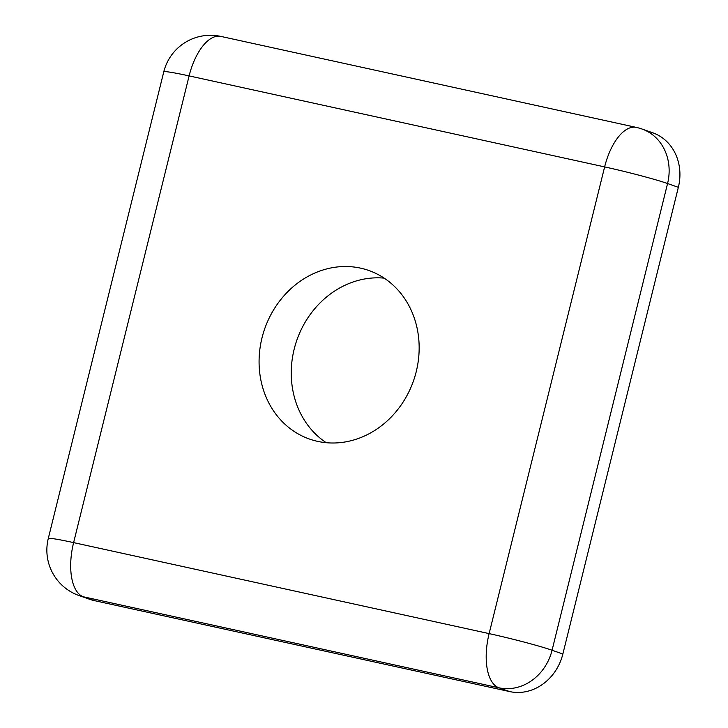 <?xml version="1.0" encoding="UTF-8"?>
<svg xmlns="http://www.w3.org/2000/svg" width="728" height="728" viewBox="0 0 728 728"><rect width="100%" height="100%" fill="white"/><g stroke="black" fill="none" stroke-linecap="round" stroke-linejoin="round"><path stroke-width="1.09" d="M668.35 161.698A48.139 42.47 -70.6 0 0 641.987 129.011A48.139 48.139 0 0 0 636.317 127.4A48.139 22.541 102.4 0 0 612.048 146.828A48.139 22.541 102.4 0 0 604.631 166.903A48.139 2.448 13.9 0 1 667.567 183.529A48.139 42.47 -70.6 0 0 668.35 161.698M384.138 278.123A89.353 78.815 -70.6 0 0 294.167 349.185A89.353 78.815 -70.6 0 0 326.262 442.715M261.998 337.874A89.353 78.815 109.4 0 1 368.759 270.47A89.353 78.815 109.4 0 1 416.234 371.653A89.353 78.815 109.4 0 1 309.473 439.048A89.353 78.815 109.4 0 1 261.998 337.874M678.35 187.323L562.853 654.026L552.07 650.24A48.139 2.448 -166.1 0 0 489.125 633.615A48.139 22.541 102.4 0 0 498.971 687.805A48.139 42.47 -70.6 0 0 552.07 650.24L667.567 183.529L678.35 187.323A48.139 42.47 -70.6 0 0 652.77 132.805L641.987 129.011M509.755 691.6L94.231 600.6L83.447 596.805A48.139 22.541 -77.6 0 1 73.61 542.615A48.139 2.448 -166.1 0 0 48.266 538.574A48.139 48.139 0 0 0 79.024 595.55L79.024 595.55A48.139 42.47 -70.6 0 0 83.447 596.805L498.971 687.805L509.755 691.6A48.139 42.47 -70.6 0 0 562.853 654.026M79.024 595.55L89.808 599.344A48.139 42.47 -70.6 0 0 94.231 600.6M220.793 36.4A48.139 48.139 0 0 0 163.764 71.863A48.139 2.448 13.9 0 1 189.107 75.903A48.139 22.541 -77.6 0 1 220.793 36.4L636.317 127.4M604.631 166.903L489.125 633.615L73.61 542.615L189.107 75.903L604.631 166.903M48.266 538.574L163.764 71.863"/></g></svg>
